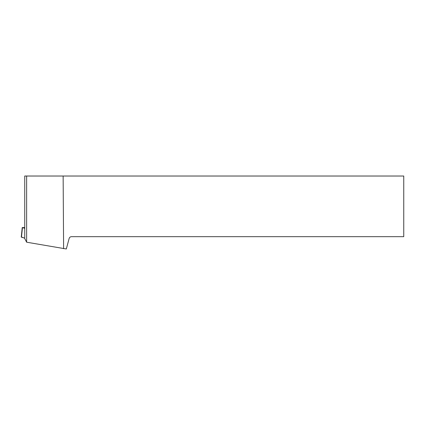<?xml version="1.0" encoding="UTF-8"?>
<svg xmlns="http://www.w3.org/2000/svg" width="425" height="425" viewBox="0 0 425 425"><rect width="100%" height="100%" fill="white"/><g stroke="black" fill="none" stroke-linecap="round" stroke-linejoin="round"><path stroke-width="0.64" d="M24.735 227.598L22.238 227.534L24.735 228.331M21.484 237.023L24.735 238.186L21.25 237.092L22.238 227.534M26.626 242.202L66.321 248.976L69.137 238.473C69.514 237.347 70.3 236.746 71.485 236.672L403.75 236.672L403.75 176.024L24.735 176.024L24.735 238.579L26.626 242.202L26.626 176.024M63.607 248.694L63.139 176.024M22.456 227.646L21.468 237.208"/></g></svg>
